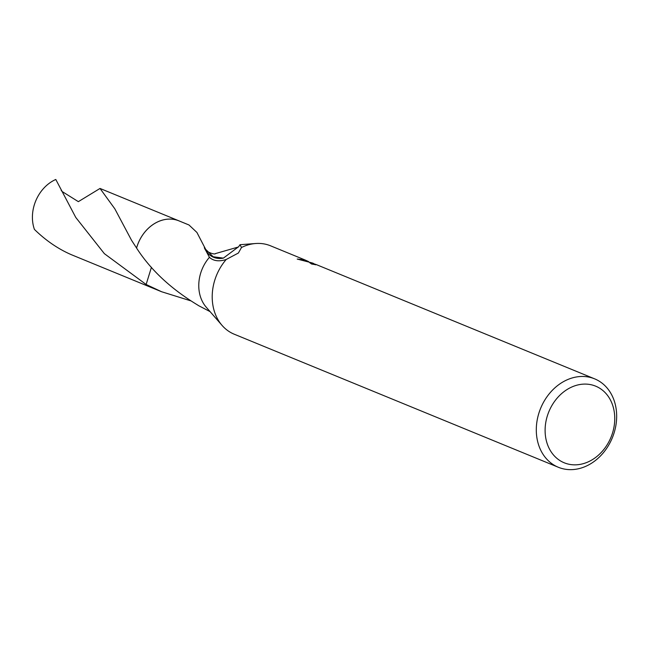 <?xml version="1.0" encoding="UTF-8"?>
<svg xmlns="http://www.w3.org/2000/svg" width="649" height="649" viewBox="0 0 649 649"><rect width="100%" height="100%" fill="white"/><g stroke="black" fill="none" stroke-linecap="round" stroke-linejoin="round"><path stroke-width="0.97" d="M595.717 386.179A41.414 33.594 -67.7 0 1 610.977 437.296A41.414 33.594 -67.7 0 1 564.151 462.761A41.414 33.594 -67.7 0 1 548.884 411.644A41.414 33.594 -67.7 0 1 595.717 386.179M594.695 378.87A47.791 38.762 -67.7 0 1 612.323 437.815A47.791 38.762 -67.7 0 1 558.335 467.264A47.791 38.762 -67.7 0 1 558.27 467.239A47.791 38.762 -67.7 0 1 540.641 408.294A47.791 38.762 -67.7 0 1 594.63 378.846A47.791 38.762 -67.7 0 1 594.695 378.87M152.191 287.88A36.084 29.27 -67.7 0 1 151.574 287.629A36.076 29.262 -67.7 0 1 146.13 284.481L151.444 267.283M151.679 287.669A36.076 29.262 -67.7 0 1 151.631 287.645A36.076 29.262 -67.7 0 1 151.582 287.629A36.084 29.27 -67.7 0 1 146.122 284.481M190.522 300.755L161.609 291.742L146.13 284.481M215.346 253.621L238.491 246.961M223.37 258.14L238.67 246.677L240 244.705L241.501 247.488L238.386 253.029L226.217 259.478C219.102 261.766 213.505 261.052 209.416 257.32L204.321 247.707A24.054 19.511 112.3 0 0 223.386 258.124L213.123 256.736L205.66 249.33L196.907 232.439L188.981 224.976M62.077 191.487L78.359 201.652L100.019 188.453L114.808 208.791L131.577 240.349L136.574 248.056A36.076 29.262 -67.7 0 1 179.035 220.895A36.076 29.262 -67.7 0 1 179.075 220.911A36.084 29.27 -67.7 0 1 179.595 221.122M234.297 334.235A47.791 38.762 -67.7 0 1 234.232 334.211A47.791 38.762 -67.7 0 1 234.175 334.186A47.791 38.762 -67.7 0 1 222.047 325.384A47.791 38.762 -67.7 0 1 226.217 259.478M316.428 264.646L314.57 264.102L315.868 264.808A47.791 38.762 112.3 0 0 311.763 264.086L309.703 262.715L315.203 264.192M312.469 263.015L297.21 259.056L304.827 259.884L308.567 261.571M209.895 257.775L209.424 257.32A36.076 29.262 -67.7 0 0 206.204 307.164L222.047 325.384M204.321 247.707A36.076 29.262 -67.7 0 1 204.751 247.391M241.501 247.488A47.791 38.762 -67.7 0 1 255.657 243.513A47.791 38.762 -67.7 0 1 270.528 245.801A47.791 38.762 -67.7 0 1 270.592 245.825M179.075 220.903A36.084 29.27 -67.7 0 0 136.566 248.048C150.673 269.992 171.158 289.056 198.026 305.257A36.076 29.262 112.3 0 0 198.318 305.509L210.073 311.617M75.763 217.431L55.798 179.473A36.076 29.262 -67.7 0 0 35.703 200.987A36.076 29.262 -67.7 0 0 34.413 229.405C45.811 240.536 58.118 248.956 71.309 254.676L151.615 287.653A36.093 29.278 -67.7 0 1 146.122 284.489L104.367 253.662L75.763 217.431M136.558 248.04A36.093 29.278 -67.7 0 1 138.261 243.091A36.093 29.278 -67.7 0 1 179.027 220.879A36.093 29.278 -67.7 0 1 179.83 221.22M152.426 287.978A36.093 29.278 -67.7 0 1 151.615 287.653M151.631 287.645L161.609 291.742M234.232 334.211L558.335 467.264M205.66 249.33C205.465 251.731 214.965 255.033 215.436 253.597M270.528 245.801L304.827 259.884M312.38 262.983L313.637 263.494M316.379 264.622L594.63 378.846M179.035 220.895L189.013 224.992M240 244.705L255.657 243.513M100.019 188.453L179.027 220.879M61.168 190.376L62.263 191.674"/></g></svg>
